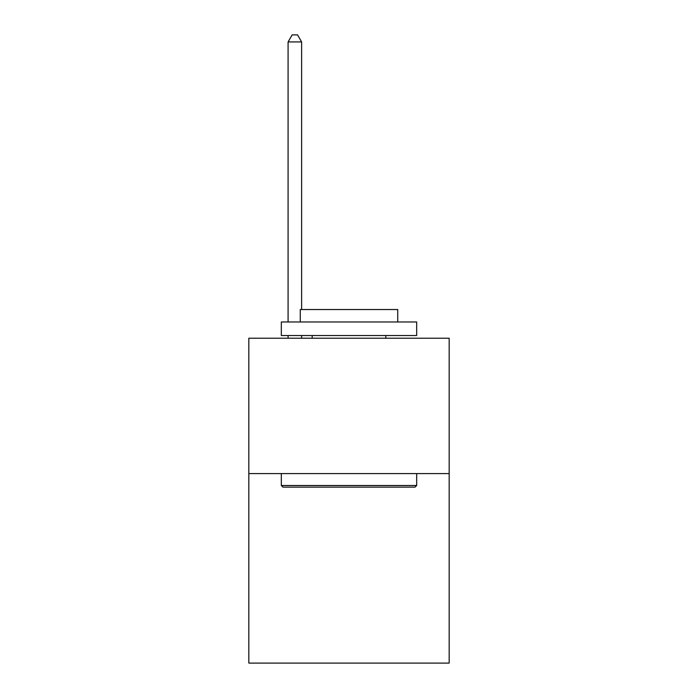 <?xml version="1.0" encoding="UTF-8"?>
<svg xmlns="http://www.w3.org/2000/svg" width="698" height="698" viewBox="0 0 698 698"><rect width="100%" height="100%" fill="white"/><g stroke="black" fill="none" stroke-linecap="round" stroke-linejoin="round"><path stroke-width="1.05" d="M449.172 473.593L449.172 663.1L248.828 663.1L248.828 338.225L449.172 338.225L449.172 473.593L248.828 473.593M282.943 487.125L281.32 485.503L416.68 485.503L415.057 487.125L282.943 487.125M416.68 321.979L416.68 335.52L281.32 335.52L281.32 321.979L416.68 321.979M300.271 321.979L300.271 309.528L397.729 309.528L397.729 321.979M416.68 473.593L416.68 485.503M281.32 473.593L281.32 485.503M385.82 335.52L385.82 338.225M312.181 335.52L312.181 338.225M301.623 309.528L301.623 41.941L288.082 41.941L288.082 321.979M288.082 335.52L288.082 338.225M301.623 335.52L301.623 338.225M288.082 41.941L292.148 34.9L297.557 34.9L301.623 41.941"/></g></svg>
